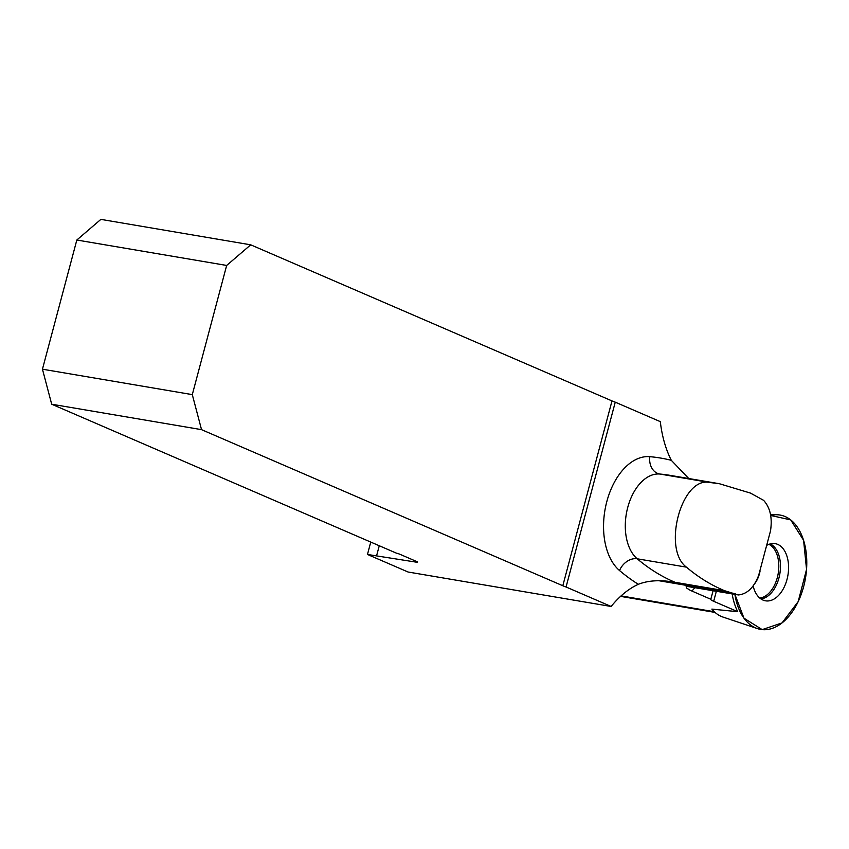 <?xml version="1.0" encoding="UTF-8"?>
<svg xmlns="http://www.w3.org/2000/svg" width="849" height="849" viewBox="0 0 849 849"><rect width="100%" height="100%" fill="white"/><g stroke="black" fill="none" stroke-linecap="round" stroke-linejoin="round"><path stroke-width="1.27" d="M738.418 594.947L724.526 590.692C710.942 585.025 698.239 577.182 686.416 567.143C662.199 549.229 681.312 477.34 708.968 482.381L719.326 483.707L750.495 493.099L763.591 500.326C770.192 507.596 772.494 517.794 770.499 530.933L758.688 575.304C753.976 587.497 747.216 594.045 738.418 594.947L686.767 586.351L686.162 586.51L686.438 587.943L690.173 590.288L710.825 599.256A15.462 1.815 -165.1 0 0 710.762 599.352A15.462 1.815 -165.1 0 0 713.68 601.294L737.728 611.683L711.876 609.104A52.341 32.145 99.6 0 0 722.817 617.011L757.35 628.578A57.997 35.616 99.6 0 0 805.478 578.19A57.997 35.616 99.6 0 0 776.665 514.749A57.997 35.616 99.6 0 0 770.69 515.449L790.695 519.896L803.589 540.314L806.55 569.414L798.187 601.591L782.078 622.879L762.2 629.618L743.989 618.21L734.884 594.342A57.997 35.616 99.6 0 0 757.35 628.578M370.758 542.076L367.468 554.461L408.072 572.014L611.131 606.473A106.327 65.299 -80.4 0 1 638.331 584.303C648.275 580.366 660.501 579.697 675.029 582.287L724.526 590.692M688.751 478.518L671.315 460.328A106.327 65.299 -80.4 0 1 660.31 421.645L615.249 402.171A15.462 1.815 -165.1 0 1 611.991 400.919L250.71 244.82L226.662 265.45L192.298 394.626L42.45 369.198L51.693 404.22L201.531 429.647L562.813 585.746A15.462 1.815 -165.1 0 0 566.06 586.999L615.249 402.171M226.662 265.45L76.824 240.023L100.872 219.382L250.71 244.82M611.131 606.473L566.06 586.999M367.468 554.461L415.586 562.038A4.829 0.562 14.9 0 0 417.475 562.08A4.829 0.562 14.9 0 0 416.572 561.476L399.921 554.28A4.829 0.562 14.9 0 0 396.207 553.07L51.693 404.22M376.68 555.437L379.259 545.748M76.824 240.023L42.45 369.198M201.531 429.647L192.298 394.626M710.825 599.256L713.107 590.649M737.728 611.683A57.509 35.318 -80.4 0 1 732.167 593.886M753.137 585.927A28.993 17.808 99.6 0 0 764.567 600.614A28.993 17.808 99.6 0 0 787.925 575.219A28.993 17.808 99.6 0 0 774.256 543.53A28.993 17.808 99.6 0 0 767.464 545.005M714.296 611.726L621.065 595.902M735.595 593.738L659.238 580.78M708.968 482.381L659.747 474.029A45.05 27.667 99.6 0 0 627.729 507.447A45.05 27.667 99.6 0 0 637.196 558.791A338.305 207.772 99.6 0 0 675.029 582.287M718.551 483.58L670.094 475.355A338.305 207.772 99.6 0 0 659.747 474.029A15.462 12.194 95 0 1 649.825 456.677A353.768 217.27 -80.4 0 1 671.315 460.328M686.416 567.143L637.196 558.791A15.462 11.472 130.2 0 0 619.537 570.539A60.523 37.165 -80.4 0 1 606.823 501.568A60.523 37.165 -80.4 0 1 649.825 456.677M415.819 561.147L415.586 562.038M562.813 585.746L611.991 400.919M694.875 587.561A44.466 27.306 -80.4 0 1 691.893 591.074M638.331 584.303A353.768 217.27 -80.4 0 1 619.537 570.539M716.365 591.201L713.68 601.294M760.916 598.927A28.304 17.383 99.6 0 0 779.838 573.839A28.304 17.383 99.6 0 0 770.255 543.912M759.802 598.078A27.677 17.001 99.6 0 0 778.193 573.563A27.677 17.001 99.6 0 0 768.918 544.347M754.665 583.73A21.267 13.064 99.6 0 0 760.004 571.377M620.555 596.369L715.028 612.405M770.552 514.674L776.665 514.749"/></g></svg>
